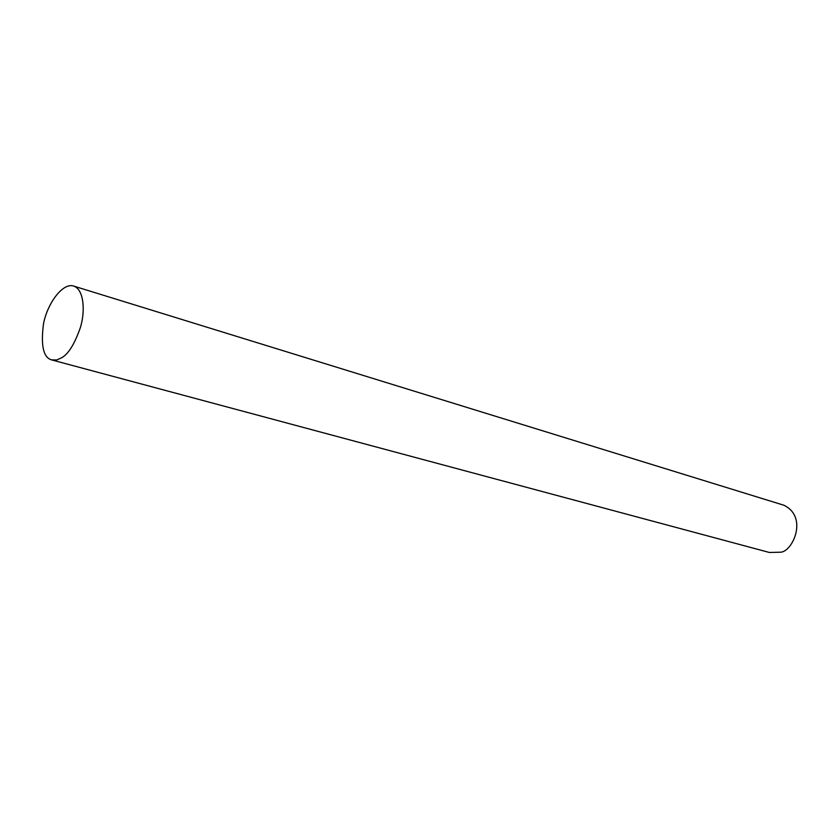 <?xml version="1.0" encoding="UTF-8"?>
<svg xmlns="http://www.w3.org/2000/svg" width="839" height="839" viewBox="0 0 839 839"><rect width="100%" height="100%" fill="white"/><g stroke="black" fill="none" stroke-linecap="round" stroke-linejoin="round"><path stroke-width="1.26" d="M51.504 359.868L769.373 552.471L780.155 552.209C792.205 552.66 808.754 517.034 783.815 505.214L74.021 286.193C63.292 281.894 47.529 302.816 43.492 323.823C40.671 345.49 43.345 357.498 51.504 359.868L56.727 359.994L61.782 357.697C68.504 353.922 74.723 343.812 80.439 327.378C85.347 311.217 84.036 289.948 74.021 286.193"/></g></svg>
